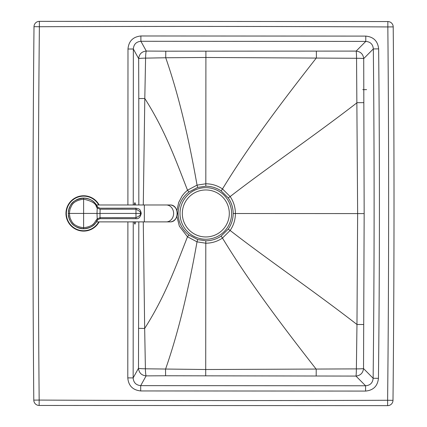 <?xml version="1.0" encoding="UTF-8"?>
<svg xmlns="http://www.w3.org/2000/svg" width="427" height="427" viewBox="0 0 427 427"><rect width="100%" height="100%" fill="white"/><g stroke="black" fill="none" stroke-linecap="round" stroke-linejoin="round"><path stroke-width="0.64" d="M138.812 221.885L138.487 368.277L133.155 377.9C133.518 382.587 136.037 385.165 140.702 385.634L140.68 390.945L365.581 391.079L365.565 385.762L355.958 376.075L165.596 375.771L146.109 375.872L140.702 385.634L365.565 385.762C370.198 385.389 372.723 382.891 373.134 378.263C374.378 268.487 374.436 158.705 373.326 48.929L363.708 58.611C363.153 54.133 360.634 51.624 356.145 51.096L165.783 51.181L165.724 57.757L145.586 58.125A7.681 0.742 -89.3 0 1 146.301 51.059L140.899 41.286L140.883 35.975C132.984 36.818 128.682 41.168 127.988 49.009L133.347 49.014C133.715 44.323 136.234 41.75 140.899 41.286L365.768 41.414L356.145 51.096A7.681 0.438 -90.3 0 1 356.55 58.28L357.639 213.585L235.4 213.516C235.373 207.319 233.622 201.667 230.153 196.559L222.499 188.947C217.455 185.553 211.899 183.834 205.825 183.786L205.899 57.485L165.724 57.757C179.682 97.836 189.449 142.01 197.05 185.131L205.825 183.786L205.825 186.204L197.744 187.405L197.05 185.131L187.517 190.202L184.656 192.839L182.19 195.838L178.71 202.409L176.89 210.522M165.783 51.181L146.301 51.059C141.732 51.528 139.186 54.058 138.663 58.643A7.681 0.528 179.7 0 1 145.586 58.125L144.801 98.482C165.601 131.073 176.394 161.913 187.517 190.202L188.905 191.995L197.744 187.405M205.894 51.155L205.899 57.485L356.55 58.28A7.681 0.406 -0.1 0 1 363.708 58.611L364.162 213.591L357.639 213.585L356.972 324.488C312.073 289.736 267.227 259.301 230.132 230.468C233.606 225.36 235.368 219.708 235.4 213.516L233.185 213.516C233.131 207.794 231.487 202.585 228.242 197.893L221.17 190.917C216.516 187.811 211.402 186.241 205.825 186.204M365.581 391.079C373.347 390.331 377.633 386.077 378.445 378.322L373.134 378.263L363.526 368.565L364.162 213.591M205.707 375.84L205.718 369.515L356.374 368.891A7.681 0.438 90.4 0 1 355.958 376.075C360.447 375.546 362.971 373.043 363.526 368.565A7.681 0.406 0.1 0 1 356.374 368.891L356.972 324.488L363.724 324.509M233.185 213.516C233.121 219.232 231.471 224.437 228.226 229.128L221.143 236.099C216.489 239.195 211.37 240.759 205.793 240.791L205.718 369.515L145.404 368.8A7.681 0.742 89.3 0 0 146.109 375.872C141.545 375.397 139.005 372.862 138.487 368.277A7.681 0.528 -179.6 0 0 145.404 368.8L144.668 328.443C165.505 295.879 176.33 265.044 187.49 236.777L179.356 226.171L176.879 216.372M143.275 221.885L144.668 328.443L138.652 328.347M143.285 204.981L144.801 98.482L138.786 98.573L138.663 58.643L133.347 49.014L133.256 204.981M205.793 240.791L197.712 239.579L188.883 234.978C182.041 229.523 178.433 222.36 178.064 213.484C178.443 204.602 182.057 197.439 188.905 191.995M316.183 375.925L316.22 369.222C281.564 324.872 248.845 281.548 222.472 238.063C217.423 241.458 211.867 243.171 205.793 243.209L197.018 241.853L187.49 236.777L188.883 234.978M221.143 236.099L222.472 238.063L230.132 230.468L228.226 229.128M378.445 378.322C379.688 268.508 379.752 158.689 378.637 48.875L373.326 48.929C372.915 44.296 370.396 41.793 365.768 41.414L365.79 36.103L140.883 35.975M133.245 221.885L133.155 377.9L127.796 377.895L127.886 221.885M39.14 405.453A5.38 5.375 50.2 0 1 33.792 400.126L39.167 400.072A38408.826 38408.826 0 0 0 387.615 400.27A19201.774 19201.774 0 0 0 387.833 26.933A38408.826 38408.826 0 0 0 39.385 26.73L34.005 26.671A5.38 5.375 129.8 0 1 39.364 21.35L39.385 26.73A19510.874 19510.874 0 0 0 39.167 400.072L39.14 405.453L387.636 405.65L387.615 400.27L392.995 400.329A5.38 5.38 -30.5 0 1 387.636 405.65A5.38 5.38 0 0 0 392.995 400.329C394.276 275.847 394.345 151.366 393.208 26.885L387.833 26.933L387.86 21.558A5.38 5.38 -149.4 0 1 393.208 26.885A5.38 5.38 0 0 0 387.86 21.558L39.364 21.35A5.38 5.38 0 0 0 34.005 26.671L34.005 26.671C32.746 151.158 32.671 275.639 33.792 400.126L33.792 400.126A5.38 5.38 0 0 0 39.14 405.453L387.636 405.65M366.596 89.627L362.753 89.665M199.542 188.43L199.542 188.43A25.801 25.801 75.9 0 0 180.013 213.457A25.801 25.801 75.9 0 0 212.08 238.485L212.08 238.485A25.801 25.801 75.9 0 0 230.842 207.191A25.801 25.801 75.9 0 0 180.013 213.457A25.801 25.801 75.9 0 0 212.08 238.485A25.801 25.801 75.9 0 0 230.842 207.191A25.801 25.801 75.9 0 0 180.013 213.457A25.801 25.801 75.9 0 0 212.08 238.485L212.08 238.485M97.479 206.753L96.475 204.981L97.479 206.753A15.367 15.367 0 0 0 83.623 198.064C94.116 199.222 95.242 203.647 97.292 206.438A15.367 15.367 0 0 0 68.363 211.509L68.347 211.653M68.363 215.352A15.367 15.367 0 0 0 97.292 220.423C95.381 222.745 94.725 227.5 83.612 228.797A15.367 15.367 0 0 0 97.484 220.102M96.881 221.223L96.475 221.885L96.881 221.223M68.245 213.431L68.95 208.83C70.524 206.78 69.766 200.199 83.612 198.064L83.612 199.163C91.768 200.989 96.011 203.567 96.347 206.887L97.207 207.992L99.998 209.193L135.978 209.209C139.794 211.098 141.209 212.502 140.216 213.431L135.978 213.431L135.978 217.653L99.998 217.669L97.207 218.87L96.347 219.974C94.554 222.109 93.924 226.502 83.612 227.698C72.008 226.251 71.437 220.241 70.108 218.074L69.345 213.431L68.245 213.431L69.083 218.443C70.519 220.77 71.133 227.244 83.612 228.797L83.612 213.431L69.345 213.431L70.129 208.728C71.522 206.946 71.298 200.893 83.612 199.163L83.612 213.431L99.998 213.431L100.121 209.198M97.292 206.438L97.9 207.26L97.292 206.438L96.347 206.887M135.978 218.651L135.978 217.653C139.746 215.923 141.156 214.519 140.216 213.431L141.236 213.431C140.328 217.3 138.578 219.051 135.978 218.688L100.121 218.656L97.9 219.601L97.207 218.87L97.014 213.431L97.207 207.992L97.9 207.26L100.03 208.205L135.978 208.179L135.978 213.431L99.998 213.431L100.03 218.693L97.9 219.601L97.292 220.423L96.347 219.974M100.121 218.656L100.121 217.669M100.121 208.205L135.978 208.179C138.348 208.915 140.253 208.125 141.236 213.431L141.204 213.431M99.16 204.981A17.672 17.672 0 0 0 66.212 210.506A17.672 17.672 0 0 0 99.16 221.885M135.476 204.981A10.755 0.939 90 0 0 134.9 202.702A10.755 0.939 90 0 0 134.324 204.981M134.505 223.246L134.324 221.885A10.755 0.939 90 0 0 135.476 221.885M138.823 204.981L138.786 98.573M316.37 51.197L316.402 57.901C281.692 102.213 248.92 145.495 222.499 188.947L221.17 190.917M363.852 102.667L357.1 102.683C312.158 137.382 267.281 167.768 230.153 196.559L228.242 197.893M165.596 375.771L165.543 369.195C179.548 329.132 189.364 284.969 197.018 241.853L197.712 239.579M178.064 213.484L177.338 213.479M378.637 48.875C377.831 41.115 373.55 36.861 365.79 36.103M140.68 390.945C132.776 390.091 128.484 385.741 127.796 377.895M127.897 204.981L127.988 49.009M363.308 213.591L359.07 213.585M182.318 213.457A23.496 23.496 75.9 0 0 217.562 233.804A23.496 23.496 75.9 0 0 217.562 193.111A23.496 23.496 75.9 0 0 182.318 213.457M96.475 204.981L144.337 204.981L144.337 221.885L169.978 221.885A8.449 7.318 90 0 0 177.296 213.431A8.449 7.318 90 0 0 169.978 204.981C179.479 204.474 179.479 222.387 169.978 221.885M144.337 204.981L166.29 204.981A8.449 7.318 90 0 1 173.613 213.431A8.449 7.318 90 0 1 166.29 221.885M98.979 213.431L102.048 213.431M100.03 208.205L97.9 207.26M97.9 219.601L97.292 220.423C94.298 225.776 89.739 228.568 83.612 228.797M100.03 218.661L135.978 218.688M98.722 204.981A17.288 17.288 0 0 0 66.601 210.5A17.288 17.288 0 0 0 98.722 221.885M134.34 204.981L134.516 203.663M34.005 26.671C32.746 151.158 32.671 275.639 33.792 400.126M387.86 21.558L39.364 21.35M392.995 400.329C394.276 275.847 394.351 151.366 393.208 26.885M96.475 221.885L144.337 221.885M166.29 204.981L169.978 204.981"/></g></svg>
